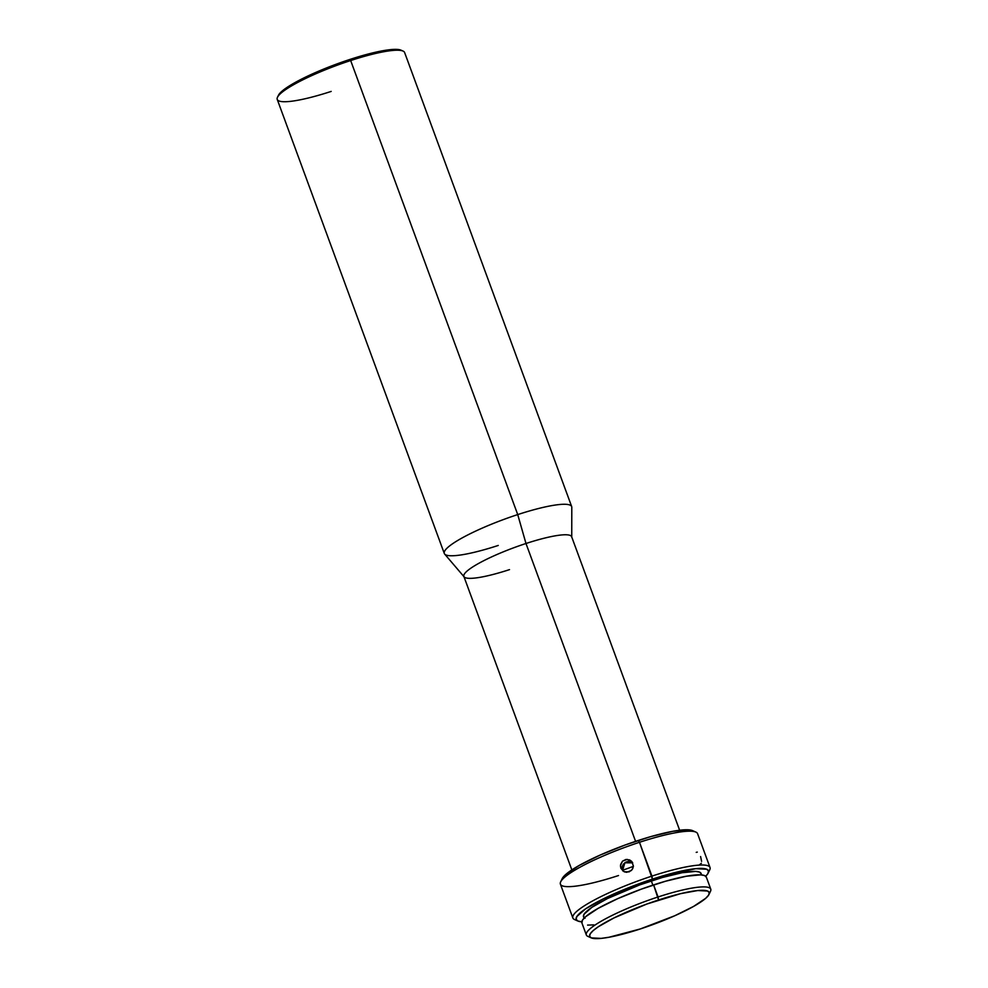 <?xml version="1.0" encoding="UTF-8"?>
<svg xmlns="http://www.w3.org/2000/svg" width="988" height="988" viewBox="0 0 988 988"><rect width="100%" height="100%" fill="white"/><g stroke="black" fill="none" stroke-linecap="round" stroke-linejoin="round"><path stroke-width="1.48" d="M679.633 830.241L571.644 536.731A57.428 9.633 159.8 0 0 525.986 543.499L635.58 841.344L525.986 543.499A57.428 9.633 -20.2 0 1 571.743 537.324L571.793 507.289A67.863 11.387 159.8 0 0 517.724 514.587A67.863 11.387 -20.2 0 1 571.682 506.585L404.623 52.537A67.863 11.387 159.8 0 0 350.666 60.54L349.913 59.441A66.307 11.127 159.8 0 0 278.431 95.305L277.492 97.244A67.863 11.387 -20.2 0 1 350.666 60.54A67.863 11.387 159.8 0 0 277.233 99.405L444.291 553.453A67.863 11.387 -20.2 0 1 517.724 514.587L350.666 60.54L517.724 514.587A67.863 11.387 159.8 0 0 444.662 554.07L464.162 576.906A57.428 9.633 -20.2 0 1 525.986 543.499L517.724 514.587L525.986 543.499A57.428 9.633 159.8 0 0 463.854 576.387L571.842 869.897M331.19 91.415A67.863 11.387 -20.2 0 1 277.492 97.244M710.767 889.151L706.321 877.085A66.307 11.127 159.8 0 0 653.611 884.89L658.057 896.968A66.307 11.127 159.8 0 0 587.885 936.389L591.157 937.847A63.689 10.683 -20.2 0 1 658.564 899.982L653.611 884.89A66.307 11.127 159.8 0 0 581.883 922.866L586.316 934.944A66.307 11.127 -20.2 0 1 658.057 896.968A66.307 11.127 -20.2 0 1 710.767 889.151A66.307 11.127 -20.2 0 1 709.322 893.041M708.964 894.498L710.508 891.262A66.307 11.127 159.8 0 0 658.057 896.968L658.564 899.982A63.689 10.683 -20.2 0 1 708.964 894.498A63.689 10.683 -20.2 0 1 640.298 928.955L674.718 915.765L693.564 906.428L705.691 898.314L708.618 895.116L709.26 892.658L707.606 891.04L697.738 890.534L680.522 893.671L646.844 904.032L614.042 917.901L598.246 926.793L593.171 930.61L590.244 933.808L589.601 936.266L591.256 937.884L601.124 938.39L608.954 937.254L640.298 928.955A63.689 10.683 -20.2 0 1 591.157 937.847M710.026 867.489L697.59 833.687A73.087 12.264 159.8 0 0 639.483 842.295L638.223 840.479A70.481 11.819 159.8 0 0 562.234 878.591L560.678 881.827A73.087 12.264 -20.2 0 1 639.483 842.295A73.087 12.264 159.8 0 0 560.406 884.161L572.842 917.963A73.087 12.264 -20.2 0 1 651.919 876.109A73.087 12.264 159.8 0 0 574.559 919.556L577.844 921.014A70.481 11.819 -20.2 0 1 652.438 879.11L639.483 842.295L651.919 876.109A73.087 12.264 -20.2 0 1 710.026 867.489A73.087 12.264 -20.2 0 1 708.594 871.577M618.513 875.541A73.087 12.264 -20.2 0 1 560.678 881.827M581.784 921.829A70.481 11.819 -20.2 0 1 577.844 921.014M697.281 852.101L696.219 852.372M631.715 861.425L633.407 866.044L632.802 868.489L631.295 870.539L626.627 872.305L624.181 871.762L620.847 868.193L620.637 864.426L622.526 861.153L625.923 859.461L629.665 859.955L631.715 861.425L633.407 866.044L632.147 869.588L629.121 871.873L624.181 871.762L620.847 868.193L622.601 870.292A6.521 6.422 -39.8 0 0 622.909 870.996L622.601 870.292L633.394 866.365L622.601 870.292L624.898 862.796L632.715 862.845A6.521 6.422 -39.8 0 0 622.601 870.292L620.847 868.193L620.452 865.686L622.526 861.153L627.195 859.387L631.95 861.697M498.248 545.45A67.863 11.387 -20.2 0 1 444.291 553.453M509.512 569.619A57.428 9.633 -20.2 0 1 464.162 576.906M576.584 920.149A73.087 12.264 -20.2 0 1 572.842 917.963M701.641 874.923L701.122 873.515A62.652 10.51 159.8 0 0 651.314 880.901L652.87 885.137L651.314 880.901A62.652 10.51 159.8 0 0 583.525 916.778L584.044 918.185M589.935 936.957A66.307 11.127 -20.2 0 1 586.316 934.944M593.813 924.879L587.588 925.101M581.821 922.669L582.488 920.112L585.526 916.79L598.16 908.343L617.784 898.623L641.41 889.114L665.455 881.259L686.24 876.245L700.615 874.849L704.666 875.59L706.383 877.282M708.198 873.046L709.742 869.823A73.087 12.264 159.8 0 0 651.919 876.109L652.438 879.11A70.481 11.819 -20.2 0 1 708.198 873.046A70.481 11.819 -20.2 0 1 705.716 876.22L707.816 873.738L708.532 871.021L706.704 869.23L695.787 868.674L665.023 875.245L639.458 883.593L603.162 898.944L585.686 908.787L576.831 916.555L576.115 919.272L577.943 921.063L582.253 921.853M585.094 918.185L583.476 916.592L584.106 914.172L591.973 907.268L607.509 898.524L639.779 884.878L662.491 877.455L682.14 872.725L695.725 871.404L699.541 872.108L701.171 873.701M562.209 878.653L565.84 874.38L579.264 865.402L600.124 855.065L625.243 844.962L650.796 836.601L672.902 831.279L688.179 829.797L692.6 830.636A70.481 11.819 159.8 0 0 638.223 840.479L639.483 842.295A73.087 12.264 -20.2 0 1 695.861 832.094L692.588 830.636M278.406 95.354L281.827 91.341L294.449 82.893L314.073 73.174L337.698 63.664L361.744 55.81L382.529 50.796L396.904 49.4L401.066 50.19A66.307 11.127 159.8 0 0 349.913 59.441L350.666 60.54A67.863 11.387 -20.2 0 1 403.018 51.067L401.054 50.19M701.591 861.351L700.603 856.547M699.541 864.735L701.381 863.253"/></g></svg>
